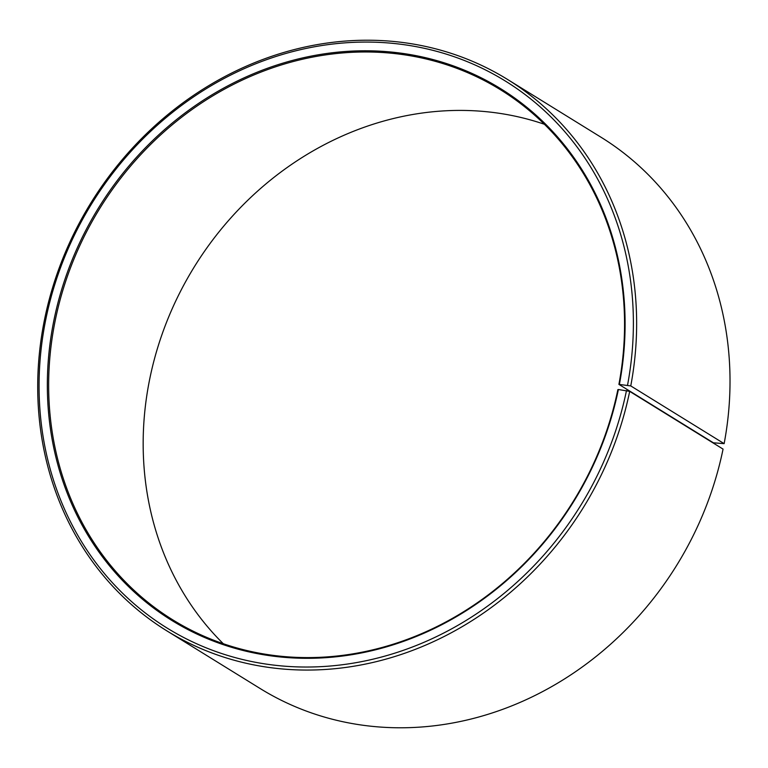 <?xml version="1.0" encoding="UTF-8"?>
<svg xmlns="http://www.w3.org/2000/svg" width="768" height="768" viewBox="0 0 768 768"><rect width="100%" height="100%" fill="white"/><g stroke="black" fill="none" stroke-linecap="round" stroke-linejoin="round"><path stroke-width="1.15" d="M619.421 384.24A312.614 279.274 121.7 0 0 395.693 52.512A312.614 279.274 121.7 0 0 54.058 319.584A312.614 279.274 121.7 0 0 274.282 656.294A312.614 279.274 121.7 0 0 618.384 389.52L617.866 389.635A311.616 278.39 121.7 0 1 172.752 619.843A311.616 278.39 121.7 0 1 55.344 319.939A311.616 278.39 121.7 0 1 500.458 89.731A311.616 278.39 121.7 0 1 618.902 384.384L630.758 385.92L724.138 443.645L713.414 442.81L618.902 384.384M223.306 643.728A311.616 278.39 121.7 0 1 149.856 378.365A311.616 278.39 121.7 0 1 544.416 124.272M618.384 389.52L629.683 391.382L723.062 449.107A324.077 289.526 121.7 0 1 260.141 688.522L166.771 630.806A324.077 289.526 121.7 0 1 44.669 318.893A324.077 289.526 121.7 0 1 507.581 79.478A324.077 289.526 121.7 0 1 630.758 385.92M629.683 391.382A324.077 289.526 121.7 0 1 166.771 630.806M626.486 390.518A321.59 287.299 121.7 0 1 272.506 664.954A321.59 287.299 121.7 0 1 45.965 318.586A321.59 287.299 121.7 0 1 397.402 43.843A321.59 287.299 121.7 0 1 627.552 385.094M507.581 79.478L600.95 137.194A324.077 289.526 121.7 0 1 724.138 443.645"/></g></svg>
